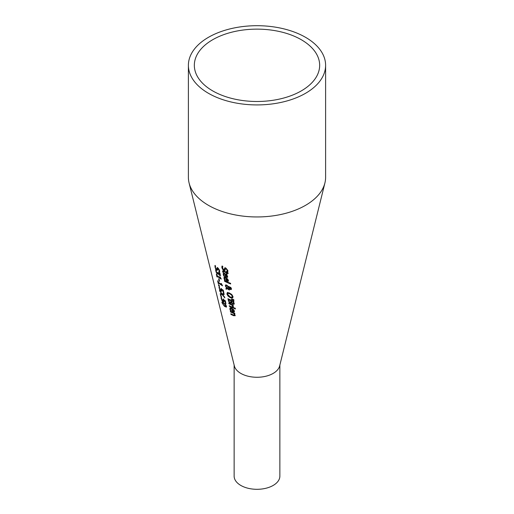 <?xml version="1.0" encoding="UTF-8"?>
<svg xmlns="http://www.w3.org/2000/svg" width="514" height="514" viewBox="0 0 514 514"><rect width="100%" height="100%" fill="white"/><g stroke="black" fill="none" stroke-linecap="round" stroke-linejoin="round"><path stroke-width="0.77" d="M224.123 301.628L222.536 300.658M225.858 303.324A41.069 23.708 180 0 1 225.717 303.228L225.28 300.966A41.679 24.068 180 0 1 224.04 300.092L223.712 301.885M223.789 301.821L222.851 301.538L221.765 300.202L221.059 297.33A42.399 24.479 0 0 0 221.637 297.844L221.579 298.962L222.71 300.812L223.603 300.818L223.044 300.619L223.603 300.818L223.32 298.949M221.534 298.66L221.399 297.131M222.71 300.812L223.269 301.011L222.986 299.142A42.334 24.441 0 0 0 225.383 300.844L225.948 303.793A41.531 23.978 180 0 1 225.383 303.414L225.717 303.228M225.383 303.414L224.946 301.159L225.28 300.966M224.946 301.159A42.148 24.331 180 0 1 223.706 300.279M224.232 275.902A49.183 28.398 180 0 1 224.123 275.845L223.616 273.204M227.708 277.194L226.288 276.975A49.164 28.386 180 0 1 225.897 276.789L225.357 274.001L224.149 273.949M226.944 276.673L227.349 275.934L226.847 274.984L225.575 274.45L225.987 276.577L226.822 276.744L227.021 276.127L225.575 274.45M227.156 276.551L227.349 275.934L226.822 276.744M226.513 275.17L226.847 274.984M225.023 274.193L224.02 273.975L223.751 274.425L224.547 276.423A49.652 28.668 180 0 1 223.789 276.037L223.166 273.647L223.892 273.191L224.939 273.525L227.644 276.429L227.374 277.387L225.961 277.168A49.633 28.655 180 0 1 225.562 276.982L225.023 274.193L225.357 274.001M223.789 276.037L224.123 275.845M225.562 276.982L225.897 276.789M224.541 279.931L223.918 277.541L224.644 277.085L225.697 277.419L228.402 280.316L228.132 281.274L226.713 281.055A48.573 28.045 180 0 1 226.321 280.875L225.774 278.08L224.779 277.868L224.496 278.312L225.299 280.316A48.592 28.052 180 0 1 224.541 279.931L224.869 279.738L224.367 277.097M228.467 281.081L227.047 280.862A48.104 27.775 180 0 1 226.648 280.683L226.109 277.888L224.901 277.843M226.321 280.875L226.648 280.683M225.774 278.08L226.109 277.888M227.58 280.631L227.272 279.057L227.599 278.871L226.333 278.337L226.745 280.471L227.58 280.631L228.107 279.822L227.599 278.871M227.702 280.56L228.107 279.822L227.914 280.438M227.272 279.057L226.333 278.337M224.991 270.415L222.96 269.156L222.202 267.492L222.279 265.95M225.228 269.066L226.006 268.771L225.228 269.066L225.132 270.03L223.905 270.422L222.633 269.349L221.868 267.685L221.952 266.143A52.357 30.23 0 0 0 222.87 266.605L222.485 267.961L223.641 269.619L224.38 269.375L224.785 267.871L225.781 267.987L227.863 270.505L227.779 271.945A51.419 29.683 180 0 1 226.815 271.553L227.169 270.268L226.006 268.771L226.34 268.578L225.562 268.873L226.34 268.578L227.503 270.075L227.149 271.353A50.95 29.414 180 0 0 227.882 271.655M223.641 269.619L224.708 269.182L223.969 269.432L224.708 269.182L225.119 267.678M226.815 271.553L227.149 271.353M226.809 271.495L227.143 271.302M225.132 270.03L224.849 270.544M224.451 268.526L224.779 268.334M224.573 281.254L224.438 280.573A48.38 27.936 -0 0 0 230.535 283.298L230.67 283.972A48.194 27.827 180 0 1 224.573 281.254L224.849 280.785M230.6 283.625A47.731 27.557 180 0 1 224.901 281.062M223.301 272.15A50.173 28.97 180 0 1 223.204 272.105L222.96 270.743M223.249 271.964L223.494 272.613A50.642 29.234 180 0 1 222.877 272.291L222.607 271L223.731 270.994A51.162 29.542 0 0 0 226.115 272.099L226.025 271.643A51.291 29.613 0 0 0 226.648 271.906L226.738 272.369A51.162 29.542 0 0 0 228.043 272.902L228.171 273.577A50.982 29.433 180 0 1 226.867 273.043L227.111 274.296A50.642 29.234 180 0 1 226.488 274.026L226.25 272.78A50.982 29.433 180 0 1 224.188 271.829L223.397 271.527L223.725 271.334L223.577 271.771L223.725 271.334L224.522 271.643A50.513 29.163 180 0 0 226.578 272.587L226.822 273.833A50.173 28.97 180 0 0 227.04 273.93M228.107 273.223A50.513 29.163 180 0 1 227.201 272.85L226.867 273.043M226.488 274.026L226.822 273.833M226.25 272.78L226.578 272.587M222.877 272.291L223.204 272.105M232.855 297.824L230.645 297.51L228.319 295.839L227.239 293.719L227.651 292.37M232.604 297.972L230.311 297.702L227.985 296.025L226.905 293.912L227.316 292.562L229.385 292.954L231.833 294.561L233.022 296.604L232.688 297.921M231.898 297.278L232.302 296.34L231.428 294.901L229.533 293.7L227.766 293.391L227.535 294.239L230.163 296.957L231.898 297.278L232.636 296.148L231.763 294.708L229.861 293.507L228.068 293.218M229.366 289.658L227.567 288.489L226.449 289.093L226.276 288.187M228.993 287.712L227.58 288.489L229.276 289.311L229.417 290.018A46.26 26.709 180 0 1 229.032 289.851L227.233 288.682L229 287.712M231.358 289.421L229.514 288.36M227.233 288.682L226.115 289.286L225.942 288.36L226.584 288.026L225.37 285.932L225.614 284.936L226.68 285.077L228.557 286.838L228.974 286.555M226.096 286.761L225.8 284.872M228.197 286.311L227.336 285.713L226.16 285.797L226.006 286.433L226.854 287.872L228.672 286.87M228.961 287.641L230.259 287.21L231.261 288.238L230.555 288.592L231.261 288.238L230.927 288.438L229.925 287.403L228.961 287.641L230.221 288.784L230.927 288.438L230.221 288.784M228.338 287.063L227.008 285.906L226.16 285.797M228.801 286.626L230.799 287.435L231.454 288.662L231.21 289.549L230.439 289.517L228.743 287.859M226.115 289.286L226.449 289.093M231.48 299.36L231.384 298.872L233.767 299.649L233.921 300.452L231.48 299.36L231.782 299.013M233.851 300.08L231.814 299.167M231.486 303.17L229.302 301.821L228.338 298.904M234.461 303.806L233.42 303.928L231.975 302.65M228.691 299.726A43.253 24.974 180 0 0 230.805 300.716L230.857 302.547L231.326 302.206L231.139 300.523A42.79 24.704 180 0 1 229.026 299.533L228.691 299.726L229.276 301.641L230.176 302.425L231.326 302.206L230.503 302.232M233.748 303.119L233.587 301.519A42.79 24.704 180 0 1 231.795 300.806L231.461 300.998L231.981 302.714L232.823 303.331L233.748 303.119M232.823 303.331L233.414 303.311L233.247 301.718A43.253 24.974 180 0 1 231.461 300.998M233.247 301.718L233.587 301.519M230.805 300.716L231.139 300.523M234.127 304.005L233.08 304.121L231.641 302.842A42.733 24.672 180 0 1 231.608 302.83L230.349 303.183L228.974 302.014L227.933 298.692A43.446 25.083 -0 0 0 233.825 301.268L233.954 304.192M231.641 302.842L231.345 303.292M228.974 302.014L229.302 301.821M232.707 306.774L231.923 305.11A42.09 24.299 180 0 1 228.891 303.678L228.762 302.997A42.276 24.409 0 0 0 233.112 304.975L233.24 305.65A42.09 24.299 180 0 1 232.559 305.374L233.504 307.096A41.692 24.074 180 0 1 232.707 306.774L233.041 306.582L232.778 305.631M233.459 306.755A41.229 23.805 180 0 1 233.041 306.582M232.701 306.742L233.035 306.55M232.559 305.374L232.893 305.181A41.628 24.029 180 0 0 233.176 305.297M231.923 305.11L232.257 304.918A41.628 24.029 180 0 1 229.225 303.491L229.167 303.209M232.598 305.355L232.257 304.918M228.891 303.678L229.225 303.491M233.697 307.97A40.895 23.612 180 0 1 229.739 306.171L229.687 305.888M229.276 305.682A41.544 23.985 0 0 0 233.632 307.648L233.767 308.323A41.364 23.882 180 0 1 229.411 306.357L229.276 305.682M229.411 306.357L229.739 306.171M234.557 308.67L234.403 307.899A41.557 23.991 0 0 0 235.239 308.207L235.386 308.972A41.351 23.875 180 0 1 234.557 308.67L234.808 308.053M235.322 308.631A40.882 23.605 180 0 1 234.892 308.477M230.914 310.488A39.771 22.963 180 0 1 230.786 310.424L230.285 307.777M234.455 311.728L232.996 311.529A39.751 22.95 180 0 1 232.591 311.349L232.052 308.561L230.825 308.522M233.677 311.208L234.095 310.469L233.574 309.518L232.283 309.004L232.701 311.131L233.555 311.285L233.761 310.668L232.283 309.004M233.889 311.092L234.095 310.469L233.555 311.285M233.24 309.711L233.574 309.518M231.718 308.753L230.709 308.548L230.42 308.998L231.229 310.996A40.24 23.233 180 0 1 230.458 310.617L229.848 309.062L230.099 307.847L231.641 308.085L234.403 310.957L234.121 311.921L232.662 311.722A40.221 23.22 180 0 1 232.264 311.542L231.718 308.753L232.052 308.561M230.458 310.617L230.786 310.424M232.264 311.542L232.591 311.349M215.385 267.447L216.336 269.227L216.882 269.085L217.133 267.678L217.904 267.922L219.639 270.64L219.626 272.034A50.141 28.945 180 0 1 218.861 271.533L219.08 270.325L218.116 268.713L217.525 268.906L217.493 269.831L216.574 270.043L215.572 268.809L214.897 265.603A51.079 29.491 0 0 0 215.61 266.188L215.385 267.447L215.231 265.41M216.67 269.034L217.216 268.893L217.461 267.486M216.336 269.227L217.216 268.893M217.133 267.678L216.902 268.269L217.236 268.077M217.827 269.638L216.908 269.85L216.259 269.156M217.493 269.831L217.3 270.293M218.848 271.476L219.414 270.139L218.444 268.52L217.852 268.713M218.444 268.52L217.525 268.906M218.861 271.533L219.182 271.289M219.703 271.681A49.672 28.675 180 0 1 219.189 271.341M235.161 315.75L234.082 315.525A38.704 22.346 180 0 1 231.294 314.227L231.236 313.945M234.789 313.534A39.379 22.738 180 0 1 234.68 313.489L234.345 313.681L235.226 315.628L233.748 315.718A39.167 22.616 180 0 1 230.959 314.414L230.831 313.733A39.353 22.719 0 0 0 233.26 314.889L234.243 315.178L234.455 314.69L233.703 313.418A39.848 23.008 180 0 1 230.484 311.927L230.76 311.452M234.371 313.668L234.037 313.225A39.379 22.738 180 0 1 230.812 311.735M234.243 315.178L234.789 314.497L234.577 314.986L234.525 313.893M233.703 313.418L234.037 313.225M230.484 311.927L230.349 311.246A40.034 23.111 0 0 0 234.725 313.206L234.859 313.881A39.848 23.008 180 0 1 234.345 313.681M230.959 314.414L231.294 314.227M216.863 276.68L216.349 274.058A48.708 28.122 0 0 0 216.773 274.425L216.966 275.401A48.444 27.968 0 0 0 219.953 277.676L219.767 276.699A48.708 28.122 0 0 0 220.204 276.995L221.206 279.108A48.258 27.859 180 0 1 217.101 276.089L217.287 277.046A47.995 27.711 180 0 1 216.863 276.68L217.178 276.493M217.12 276.076L216.992 275.42M217.101 276.089L217.435 275.896A47.789 27.589 180 0 0 221.116 278.646M219.953 277.676L220.191 276.988M219.337 274.611L219.799 274.675L219.825 274.123L219.144 272.497A49.897 28.81 0 0 0 219.831 272.947L220.339 275.498L219.542 275.388L218.309 273.66A49.344 28.488 180 0 1 218.264 273.628L218.109 274.129L217.364 273.872L216.31 272.613L215.629 269.715A49.935 28.829 0 0 0 216.233 270.216L216.535 272.336L217.846 273.352L217.788 272.356A49.64 28.655 0 0 0 218.296 272.728L219.337 274.611L219.799 274.675L220.153 273.93L219.786 272.921M217.261 273.178L218.18 273.159L217.595 272.985L218.18 273.159L218.18 272.471M216.124 271.251L215.97 269.522M218.444 273.936L216.645 272.42M220.673 275.305L219.182 274.495M219.523 273.249L219.851 273.056M218.187 283.381L217.666 280.766A46.883 27.069 0 0 0 218.09 281.132L218.283 282.102A46.613 26.914 0 0 0 221.251 284.396L221.065 283.42A46.883 27.069 0 0 0 221.502 283.715L222.498 285.823A46.427 26.805 180 0 1 218.418 282.796L218.604 283.747A46.17 26.657 180 0 1 218.187 283.381L218.495 283.201M218.444 282.784L218.315 282.135M218.418 282.796L218.752 282.604A45.964 26.535 180 0 0 222.408 285.36M221.251 284.396L221.489 283.702M219.484 280.85A46.723 26.979 180 0 1 219.375 280.766L218.983 278.736M218.649 278.929A47.744 27.563 0 0 0 219.189 279.34L219.581 281.37A47.192 27.248 180 0 1 219.041 280.959L218.649 278.929M219.041 280.959L219.375 280.766M222.074 291.072L220.422 290.063M220.641 290.262L221.213 290.455L220.93 288.585A45.213 26.105 0 0 0 223.346 290.275L223.911 293.224A44.41 25.642 180 0 1 223.346 292.851L222.909 290.596A45.026 25.996 180 0 1 221.662 289.723L221.74 291.265L220.782 290.988L219.684 289.658L218.977 286.786A45.277 26.137 0 0 0 219.562 287.3L219.497 288.418L220.641 290.262L221.547 290.262L221.264 288.393M219.459 288.187L219.317 286.594M220.981 290.069L221.547 290.262L220.981 290.069M221.662 289.723L221.99 289.53A44.557 25.726 180 0 0 223.237 290.404L222.909 290.596M223.346 292.851L223.674 292.659L223.237 290.404M219.285 285.623A45.116 26.047 180 0 1 218.945 285.321L218.893 285.058M218.437 284.66A45.817 26.452 -0 0 0 219.227 285.347L219.394 286.208A45.585 26.317 180 0 1 218.611 285.521L218.437 284.66M218.611 285.521L218.945 285.321M220.692 296.058L220.525 295.197A42.945 24.794 0 0 0 221.296 295.891L221.47 296.751A42.707 24.659 180 0 1 220.692 296.058L220.981 295.614M222.607 294.528L220.718 294.291L220.602 293.712M224.663 297.131L224.811 297.902L222.189 294.606L220.384 294.483L220.217 293.667L221.624 293.783L219.696 291.033L219.549 290.262L221.997 293.745L224.008 293.725L224.168 294.541L222.568 294.548L224.509 296.944M224.13 294.361L222.568 294.548M222.189 294.606L222.523 294.413M220.384 294.483L220.718 294.291M226.494 306.986L223.462 304.841M222.363 302.817L222.254 301.891M224.438 306.293L221.945 302.707L222.029 301.904L223.763 302.855L226.52 306.293L226.359 307.128L224.438 306.293L224.772 306.1M224.297 305.56L225.64 306.389L225.98 305.939L225.325 304.796L222.665 302.707L222.382 303.119L222.967 304.294L224.297 305.56M225.64 306.389L225.98 305.939M225.974 306.196L226.218 305.432M225.762 304.718L222.999 302.515L222.723 302.926M222.999 302.515L222.382 303.119M325.606 65.31L325.606 177.343A68.606 39.61 180 0 1 324.919 182.945L279.642 365.936A22.867 13.203 180 0 1 257 377.27A22.867 13.203 180 0 1 234.358 365.936L189.081 182.945A68.606 39.61 180 0 1 188.394 177.343L188.394 65.31A68.606 39.61 180 0 1 257 25.7A68.606 39.61 180 0 1 325.606 65.31A68.606 39.61 180 0 1 305.515 93.317A68.606 39.61 180 0 1 230.747 101.907A68.606 39.61 180 0 1 188.394 65.31M324.919 182.945A68.606 39.61 180 0 1 305.515 205.349A68.606 39.61 180 0 1 235.303 214.923A68.606 39.61 180 0 1 189.081 182.945M279.867 365.004L279.867 476.099A22.867 13.203 180 0 1 265.751 488.3A22.867 13.203 180 0 1 240.828 485.441A22.867 13.203 180 0 1 234.133 476.099L234.133 365.004M301.307 90.888A62.663 36.179 180 0 1 233.022 98.733A62.663 36.179 180 0 1 194.337 65.31A62.663 36.179 180 0 1 257 29.131A62.663 36.179 180 0 1 319.663 65.31A62.663 36.179 180 0 1 301.307 90.888M223.301 300.292L223.635 300.099M222.851 301.538L223.185 301.345M221.116 298.518L221.457 298.326M223.442 275.305L223.776 275.112M223.185 274.482L223.513 274.29M225.961 277.168L226.288 276.975M223.931 278.37L224.265 278.183M226.713 281.055L227.047 280.862M224.194 279.192L224.522 279.006M227.169 270.268L227.503 270.075M223.905 270.422L224.232 270.236M222.633 269.349L222.96 269.156M221.868 267.685L222.202 267.492M224.188 271.829L224.522 271.643M222.613 271.482L222.947 271.289M230.311 297.702L230.645 297.51M227.985 296.025L228.319 295.839M226.905 293.912L227.239 293.719M232.302 296.34L232.636 296.148M231.428 294.901L231.763 294.708M229.533 293.7L229.861 293.507M229.925 287.403L230.259 287.21M227.008 285.906L227.336 285.713M230.439 289.517L230.773 289.324M229.572 288.971L229.906 288.778M225.37 285.932L225.697 285.739M233.382 302.399L233.722 302.206M230.959 301.525L231.294 301.332M233.08 304.121L233.42 303.928M230.349 303.183L230.683 302.997M228.229 300.24L228.557 300.047M232.662 306.389L232.996 306.196M230.105 309.884L230.439 309.691M229.848 309.062L230.176 308.869M232.662 311.722L232.996 311.529M214.916 267.087L215.25 266.894M216.574 270.043L216.908 269.85M219.08 270.325L219.414 270.139M233.748 315.718L234.082 315.525M215.668 270.955L216.002 270.762M219.825 274.123L220.153 273.93M217.364 273.872L217.698 273.679M219.542 275.388L219.876 275.196M220.782 290.988L221.116 290.796M219.028 287.988L219.362 287.789M221.251 289.735L221.579 289.543M221.945 302.707L222.286 302.508M225.325 304.796L225.659 304.603M223.905 303.588L224.239 303.395M223.571 300.838L223.237 301.031M226.886 276.712L227.22 276.519M224.284 273.814L223.956 274.007M225.036 277.708L224.708 277.901M227.644 280.599L227.978 280.406M225.749 268.514L225.415 268.706M224.541 269.516L224.207 269.702M223.635 271.353L223.301 271.546M227.766 293.391L228.094 293.205M229.225 287.384L229.559 287.191M230.786 288.829L231.12 288.637M233.337 303.382L233.677 303.189M233.619 311.253L233.96 311.06M230.959 308.387L230.632 308.58M217.101 269.195L216.773 269.387M217.987 268.385L217.653 268.571M234.699 314.953L234.365 315.146M218.135 273.197L217.801 273.39M220.082 274.527L219.754 274.72M221.515 290.288L221.181 290.481M225.903 306.383L226.237 306.19M222.433 302.688L222.768 302.489"/></g></svg>
